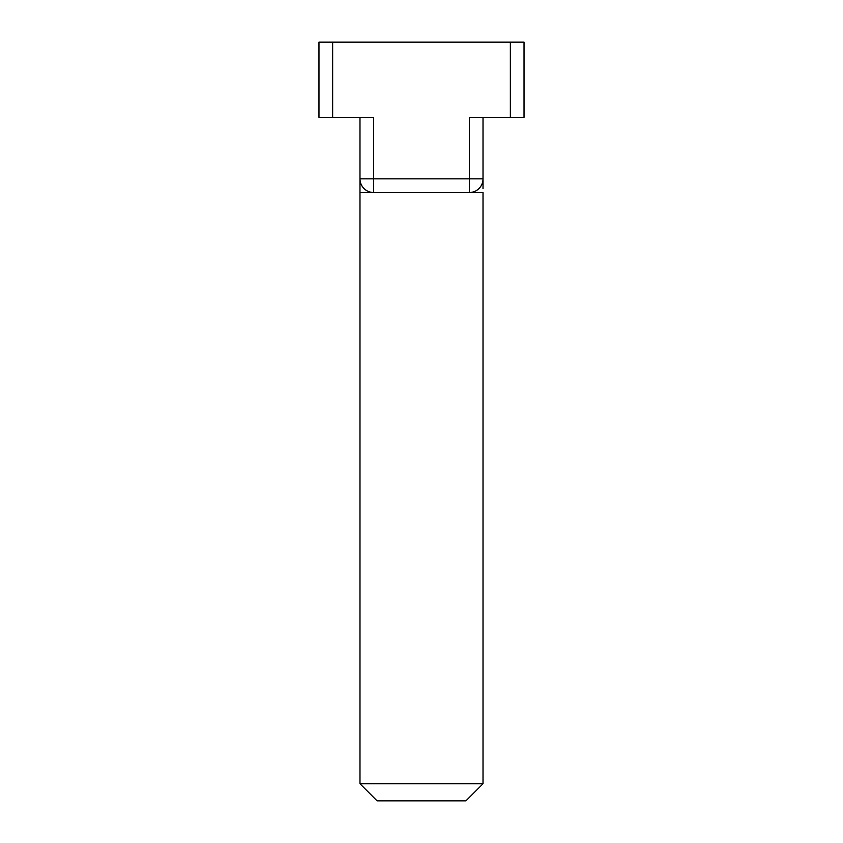 <?xml version="1.0" encoding="UTF-8"?>
<svg xmlns="http://www.w3.org/2000/svg" width="843" height="843" viewBox="0 0 843 843"><rect width="100%" height="100%" fill="white"/><g stroke="black" fill="none" stroke-linecap="round" stroke-linejoin="round"><path stroke-width="1.26" d="M359.982 188.663L359.982 783.758L483.018 783.758L483.018 192.52L359.982 192.52L359.982 117.335M483.018 188.663L483.018 117.335M373.649 192.52A13.667 13.667 0 0 1 359.982 178.853L373.649 178.853L373.649 117.335L318.97 117.335L318.97 42.15L524.03 42.15L524.03 117.335L469.351 117.335L469.351 178.853L373.649 178.853L373.649 192.52A13.667 13.667 0 0 1 359.982 178.853M469.351 192.52A13.667 13.667 0 0 0 483.018 178.853L469.351 178.853L469.351 192.52M483.018 783.758L465.926 800.85L377.074 800.85L359.982 783.758M510.352 117.335L510.352 42.15M332.648 117.335L332.648 42.15"/></g></svg>
